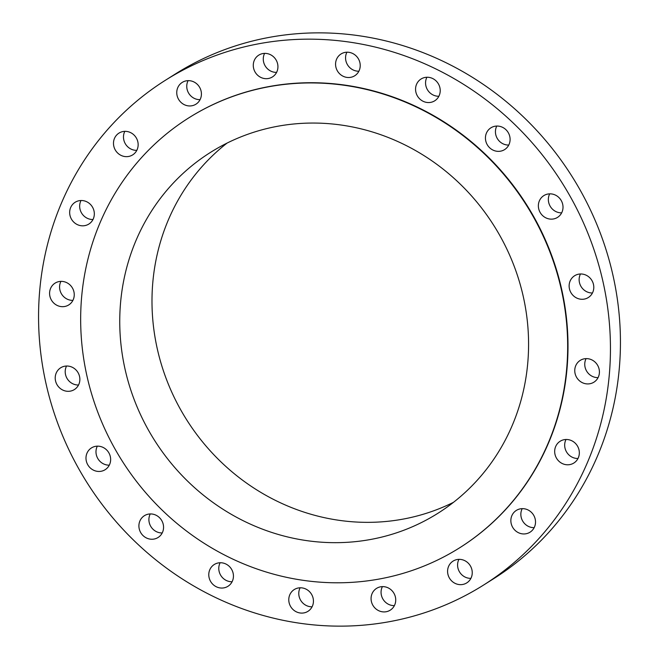 <?xml version="1.0" encoding="UTF-8"?>
<svg xmlns="http://www.w3.org/2000/svg" width="659" height="659" viewBox="0 0 659 659"><rect width="100%" height="100%" fill="white"/><g stroke="black" fill="none" stroke-linecap="round" stroke-linejoin="round"><path stroke-width="0.99" d="M458.928 559.351A12.867 12.117 -122.2 0 0 459.669 572.16A12.867 12.117 -122.2 0 0 470.905 578.355M449.29 565.002A12.867 12.117 -122.2 0 0 451.456 580.727A12.867 12.117 -122.2 0 0 466.778 582.885A12.867 12.117 -122.2 0 0 470.551 578.997A12.867 12.117 -122.2 0 0 468.376 563.28A12.867 12.117 -122.2 0 0 453.054 561.122A12.867 12.117 -122.2 0 0 449.29 565.002M469.397 88.084A298.354 280.891 -122.2 0 0 165.384 80.274A298.354 280.891 -122.2 0 0 179.61 577.218A298.354 280.891 -122.2 0 0 483.624 585.027A298.354 280.891 -122.2 0 0 469.397 88.084M483.624 585.027L493.616 578.726A298.354 280.891 -122.2 0 0 479.39 81.782A298.354 280.891 -122.2 0 0 175.376 73.973L165.384 80.274M227.05 143.094A213.285 200.797 -122.2 0 0 252.825 487.372A213.285 200.797 -122.2 0 0 453.524 502.306M220.584 507.702A213.285 200.797 -122.2 0 0 437.914 513.279A213.285 200.797 -122.2 0 0 427.749 158.028A213.285 200.797 -122.2 0 0 210.419 152.443A213.285 200.797 -122.2 0 0 220.584 507.702M447.552 124.6A254.069 239.192 -122.2 0 0 188.663 117.945A254.069 239.192 -122.2 0 0 200.781 541.13A254.069 239.192 -122.2 0 0 459.669 547.777A254.069 239.192 -122.2 0 0 447.552 124.6M459.834 547.67A254.069 239.192 -122.2 0 0 459.998 547.571A254.069 239.192 -122.2 0 0 447.889 124.386A254.069 239.192 -122.2 0 0 189.001 117.739A254.069 239.192 -122.2 0 0 188.836 117.837M511.145 517.908A12.867 12.117 -122.2 0 0 516.236 531.352A12.867 12.117 -122.2 0 0 530.05 532.184A12.867 12.117 -122.2 0 0 535.232 524.696A12.867 12.117 -122.2 0 0 530.141 511.252A12.867 12.117 -122.2 0 0 516.326 510.42A12.867 12.117 -122.2 0 0 511.145 517.908M554.73 452.675A12.867 12.117 -122.2 0 0 573.865 463.022A12.867 12.117 -122.2 0 0 579.277 451.596A12.867 12.117 -122.2 0 0 560.142 441.258A12.867 12.117 -122.2 0 0 554.73 452.675M575.785 375.696A12.867 12.117 -122.2 0 0 593.948 382.162A12.867 12.117 -122.2 0 0 598.388 366.857A12.867 12.117 -122.2 0 0 580.225 360.391A12.867 12.117 -122.2 0 0 575.785 375.696M572.234 294.507A12.867 12.117 -122.2 0 0 588.322 297.522A12.867 12.117 -122.2 0 0 590.695 278.765A12.867 12.117 -122.2 0 0 574.599 275.75A12.867 12.117 -122.2 0 0 572.234 294.507M544.441 217.042A12.867 12.117 -122.2 0 0 557.547 217.379A12.867 12.117 -122.2 0 0 556.937 195.954A12.867 12.117 -122.2 0 0 543.823 195.616A12.867 12.117 -122.2 0 0 544.441 217.042M495.115 150.903A12.867 12.117 -122.2 0 0 504.629 149.593A12.867 12.117 -122.2 0 0 509.885 137.039A12.867 12.117 -122.2 0 0 500.428 126.512A12.867 12.117 -122.2 0 0 490.906 127.821A12.867 12.117 -122.2 0 0 485.65 140.375A12.867 12.117 -122.2 0 0 495.115 150.903M429.083 102.549A12.867 12.117 -122.2 0 0 434.751 100.786A12.867 12.117 -122.2 0 0 439.504 86.296A12.867 12.117 -122.2 0 0 426.694 77.26A12.867 12.117 -122.2 0 0 421.027 79.022A12.867 12.117 -122.2 0 0 416.282 93.512A12.867 12.117 -122.2 0 0 429.083 102.549M352.82 76.724A12.867 12.117 -122.2 0 0 354.756 75.744A12.867 12.117 -122.2 0 0 358.71 59.401A12.867 12.117 -122.2 0 0 342.968 53A12.867 12.117 -122.2 0 0 341.032 53.98A12.867 12.117 -122.2 0 0 337.078 70.324A12.867 12.117 -122.2 0 0 352.82 76.724M273.79 75.942A12.867 12.117 -122.2 0 0 275.363 58.849A12.867 12.117 -122.2 0 0 258.748 55.15A12.867 12.117 -122.2 0 0 257.422 56.122A12.867 12.117 -122.2 0 0 255.849 73.215A12.867 12.117 -122.2 0 0 272.472 76.914A12.867 12.117 -122.2 0 0 273.79 75.942M199.718 100.3A12.867 12.117 -122.2 0 0 197.543 84.574A12.867 12.117 -122.2 0 0 182.222 82.416A12.867 12.117 -122.2 0 0 178.449 86.304A12.867 12.117 -122.2 0 0 180.624 102.021A12.867 12.117 -122.2 0 0 195.945 104.188A12.867 12.117 -122.2 0 0 199.718 100.3M137.863 147.394A12.867 12.117 -122.2 0 0 132.772 133.95A12.867 12.117 -122.2 0 0 118.958 133.118A12.867 12.117 -122.2 0 0 113.776 140.606A12.867 12.117 -122.2 0 0 118.867 154.049A12.867 12.117 -122.2 0 0 132.681 154.881A12.867 12.117 -122.2 0 0 137.863 147.394M94.27 212.626A12.867 12.117 -122.2 0 0 75.134 202.28A12.867 12.117 -122.2 0 0 69.722 213.705A12.867 12.117 -122.2 0 0 88.858 224.052A12.867 12.117 -122.2 0 0 94.27 212.626M73.223 289.606A12.867 12.117 -122.2 0 0 55.059 283.139A12.867 12.117 -122.2 0 0 50.611 298.445A12.867 12.117 -122.2 0 0 68.783 304.911A12.867 12.117 -122.2 0 0 73.223 289.606M76.765 370.803A12.867 12.117 -122.2 0 0 60.677 367.788A12.867 12.117 -122.2 0 0 58.313 386.536A12.867 12.117 -122.2 0 0 74.401 389.551A12.867 12.117 -122.2 0 0 76.765 370.803M104.567 448.26A12.867 12.117 -122.2 0 0 91.453 447.922A12.867 12.117 -122.2 0 0 92.071 469.356A12.867 12.117 -122.2 0 0 105.176 469.686A12.867 12.117 -122.2 0 0 104.567 448.26M153.893 514.399A12.867 12.117 -122.2 0 0 144.37 515.709A12.867 12.117 -122.2 0 0 139.115 528.263A12.867 12.117 -122.2 0 0 148.58 538.79A12.867 12.117 -122.2 0 0 158.094 537.48A12.867 12.117 -122.2 0 0 163.35 524.926A12.867 12.117 -122.2 0 0 153.893 514.399M219.917 562.753A12.867 12.117 -122.2 0 0 214.249 564.516A12.867 12.117 -122.2 0 0 209.496 579.006A12.867 12.117 -122.2 0 0 222.305 588.042A12.867 12.117 -122.2 0 0 227.973 586.279A12.867 12.117 -122.2 0 0 232.726 571.79A12.867 12.117 -122.2 0 0 219.917 562.753M296.179 588.586A12.867 12.117 -122.2 0 0 294.243 589.558A12.867 12.117 -122.2 0 0 290.289 605.901A12.867 12.117 -122.2 0 0 306.04 612.302A12.867 12.117 -122.2 0 0 307.967 611.321A12.867 12.117 -122.2 0 0 311.929 594.978A12.867 12.117 -122.2 0 0 296.179 588.586M375.218 589.36A12.867 12.117 -122.2 0 0 373.637 606.453A12.867 12.117 -122.2 0 0 390.26 610.152A12.867 12.117 -122.2 0 0 391.578 609.188A12.867 12.117 -122.2 0 0 393.159 592.087A12.867 12.117 -122.2 0 0 376.536 588.388A12.867 12.117 -122.2 0 0 375.218 589.36M124.823 131.347A12.867 12.117 -122.2 0 0 123.768 134.304A12.867 12.117 -122.2 0 0 136.808 150.351M566.015 439.487A12.867 12.117 -122.2 0 0 564.73 446.374A12.867 12.117 -122.2 0 0 577.992 458.491M81.008 200.509A12.867 12.117 -122.2 0 0 79.723 207.404A12.867 12.117 -122.2 0 0 92.985 219.513M586.09 358.628A12.867 12.117 -122.2 0 0 585.777 369.394A12.867 12.117 -122.2 0 0 598.075 377.623M60.925 281.377A12.867 12.117 -122.2 0 0 60.612 292.143A12.867 12.117 -122.2 0 0 72.91 300.372M580.472 273.979A12.867 12.117 -122.2 0 0 582.235 288.197A12.867 12.117 -122.2 0 0 592.449 292.983M66.551 366.017A12.867 12.117 -122.2 0 0 68.305 380.235A12.867 12.117 -122.2 0 0 78.528 385.021M549.697 193.845A12.867 12.117 -122.2 0 0 554.433 210.74A12.867 12.117 -122.2 0 0 561.674 212.849M97.326 446.151A12.867 12.117 -122.2 0 0 102.063 463.046A12.867 12.117 -122.2 0 0 109.303 465.155M496.779 126.058A12.867 12.117 -122.2 0 0 505.107 144.601A12.867 12.117 -122.2 0 0 508.756 145.054M150.244 513.946A12.867 12.117 -122.2 0 0 158.572 532.488A12.867 12.117 -122.2 0 0 162.221 532.942M426.9 77.251A12.867 12.117 -122.2 0 0 427.642 90.061A12.867 12.117 -122.2 0 0 438.878 96.255M220.122 562.745A12.867 12.117 -122.2 0 0 220.864 575.554A12.867 12.117 -122.2 0 0 232.1 581.749M346.906 52.209A12.867 12.117 -122.2 0 0 347.647 65.019A12.867 12.117 -122.2 0 0 358.883 71.213M300.117 587.787A12.867 12.117 -122.2 0 0 300.858 600.596A12.867 12.117 -122.2 0 0 312.094 606.791M264.613 53.379A12.867 12.117 -122.2 0 0 265.355 66.188A12.867 12.117 -122.2 0 0 276.599 72.383M382.401 586.617A12.867 12.117 -122.2 0 0 383.143 599.426A12.867 12.117 -122.2 0 0 394.387 605.621M188.095 80.645A12.867 12.117 -122.2 0 0 188.836 93.463A12.867 12.117 -122.2 0 0 200.072 99.649M522.192 508.649A12.867 12.117 -122.2 0 0 521.137 511.606A12.867 12.117 -122.2 0 0 534.177 527.653"/></g></svg>

